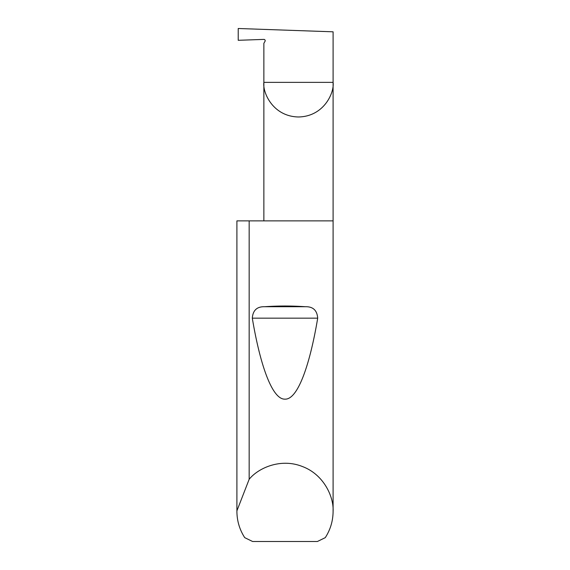 <?xml version="1.0" encoding="UTF-8"?>
<svg xmlns="http://www.w3.org/2000/svg" width="570" height="570" viewBox="0 0 570 570"><rect width="100%" height="100%" fill="white"/><g stroke="black" fill="none" stroke-linecap="round" stroke-linejoin="round"><path stroke-width="0.85" d="M265.136 40.299L265.022 41.325A1.282 1.282 0 0 0 263.867 39.401L238.217 40.299L238.217 28.5L333.094 31.813L333.094 82.365C334.483 92.49 324.102 116.508 298.481 116.978C272.859 116.508 262.471 92.49 263.867 82.365L263.867 220.875M265.022 41.325L263.867 43.327L263.867 82.365L333.094 82.365L333.094 511.361C333.03 520.88 330.422 529.644 325.27 537.653L317.397 541.5L252.603 541.5L244.73 537.653C239.578 529.644 236.97 520.88 236.906 511.361L236.906 220.875L236.906 510.848L249.161 479.284C258.231 467.984 280.675 457.924 302.171 466.438C323.86 474.432 333.878 496.897 333.094 511.361M264.665 306.724C278.224 305.777 291.776 305.777 305.335 306.724C313.001 306.503 317.12 310.322 317.697 318.167C309.823 365.349 297.675 399.77 285 399.143C272.325 399.77 260.177 365.349 252.303 318.167C252.888 310.315 257.006 306.496 264.665 306.724L305.335 306.724M249.161 479.284L249.161 220.875L333.094 220.875M236.906 511.361L236.906 510.848M249.161 220.875L236.906 220.875M252.303 318.167L317.697 318.167"/></g></svg>
